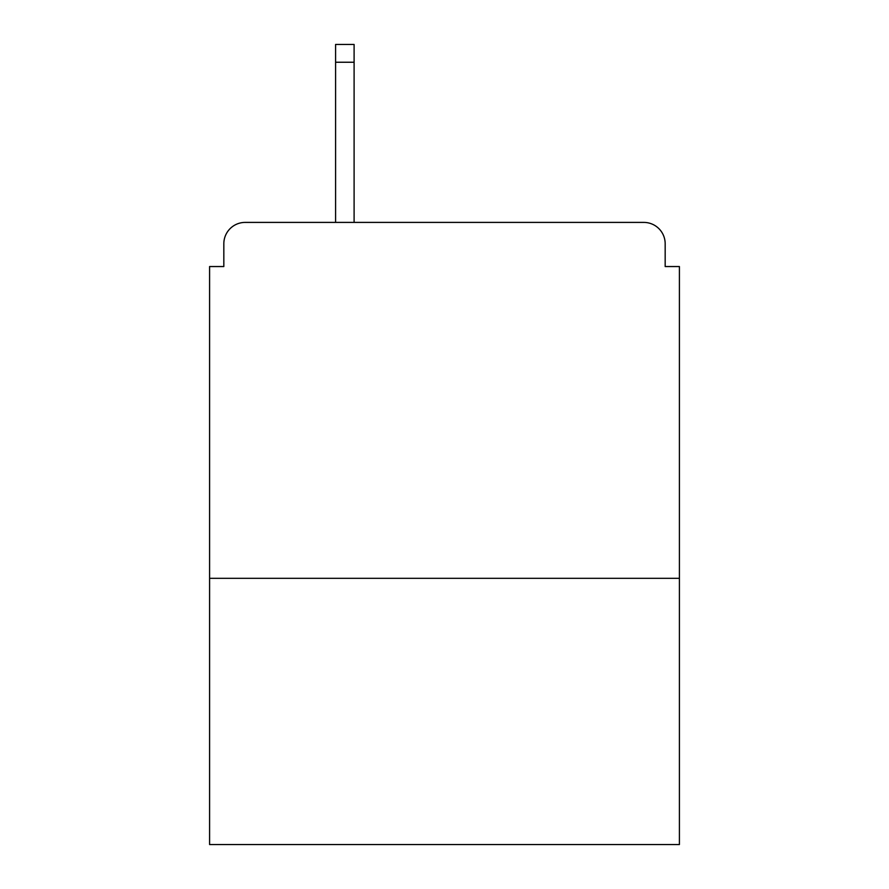 <?xml version="1.0" encoding="UTF-8"?>
<svg xmlns="http://www.w3.org/2000/svg" width="889" height="889" viewBox="0 0 889 889"><rect width="100%" height="100%" fill="white"/><g stroke="black" fill="none" stroke-linecap="round" stroke-linejoin="round"><path stroke-width="1.33" d="M679.407 578.328L679.407 266.544L665.172 266.544L665.172 243.764A21.358 21.358 0 0 0 643.814 222.406L245.186 222.406A21.358 21.358 0 0 0 223.828 243.764L223.828 266.544L209.593 266.544L209.593 844.55L679.407 844.55L679.407 578.328L209.593 578.328M223.828 243.764L223.828 266.544M643.814 222.406L555.547 222.406M333.453 222.406L245.186 222.406M665.172 266.544L665.172 243.764M354.1 62.241L335.586 62.241L335.586 44.45L354.1 44.45L354.1 222.406M335.586 62.241L335.586 222.406"/></g></svg>
